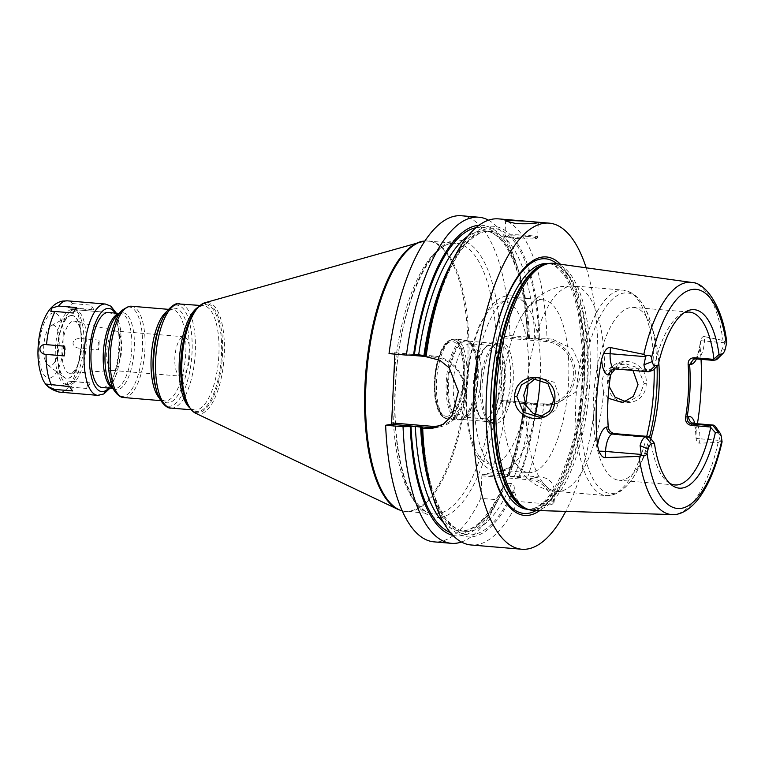 <?xml version="1.0" encoding="UTF-8"?>
<svg xmlns="http://www.w3.org/2000/svg" width="765" height="765" viewBox="0 0 765 765"><rect width="100%" height="100%" fill="white"/><g stroke="black" fill="none" stroke-linecap="round" stroke-linejoin="round"><path stroke-width="0.57" stroke-dasharray="3.83 2.87" d="M554.367 263.389A123.968 46.282 -85.2 0 1 589.538 385.876A123.968 46.282 -85.2 0 1 537.231 510.15A123.968 46.282 -85.2 0 1 533.587 510.418M695.089 358.833L697.47 358.412A16.361 6.11 94.8 0 0 704.431 341.047L704.642 336.657L722.982 340.425L725.201 342.031L721.271 351.221L725.373 348.706M704.642 336.657C702.815 336.237 701.486 337.518 700.644 340.492L700.109 347.138A117.82 43.988 -85.2 0 1 701.046 359.33M697.422 423.762A117.82 43.988 -85.2 0 1 696.16 430.934L696.035 438.211C696.609 441.654 697.795 443.298 699.612 443.165L699.822 438.775L720.19 440.487L722.084 441.835M720.525 441.271L718.172 442.495L699.612 443.165M607.745 380.157C604.455 407.353 645.411 411.197 646.262 383.609C647.984 356.509 607.028 353 607.745 380.157L608.605 380.396L609.083 386.296M720.19 440.487L717.465 431.976A16.361 6.11 94.8 0 0 715.485 426.669M684.025 312.856A86.722 32.379 94.8 0 0 681.778 313.851A86.722 32.379 94.8 0 0 653.683 369.619M650.46 438.049A86.722 32.379 94.8 0 0 667.635 481.95A86.722 32.379 94.8 0 0 669.681 483.298M717.58 358.795A16.361 6.11 94.8 0 0 721.271 351.221M726.75 342.338L725.201 342.031M615.136 368.94L617.938 368.481L651.216 371.274M653.243 369.992L618.818 367.095C614.257 367.343 611.465 369.791 610.432 374.458C607.573 392.196 606.75 409.581 607.974 426.602C608.577 431.097 611.13 433.812 615.624 434.74L614.869 433.65M650.049 437.637L615.624 434.74M689.475 312.11L633.516 307.406A86.722 32.379 -85.2 0 0 630.312 307.559A86.722 32.379 94.8 0 0 593.669 395.362A86.722 32.379 94.8 0 0 618.981 480.238A86.722 32.379 94.8 0 0 622.184 480.095A86.722 32.379 -85.2 0 0 643.528 457.68L638.88 467.291A100.636 37.571 -85.2 0 1 614.104 493.301A100.636 37.571 94.8 0 1 580.74 399.904A100.636 37.571 94.8 0 1 623.542 293.1A100.636 37.571 -85.2 0 1 650.967 323.499A100.636 37.571 -85.2 0 1 657.078 366.225M539.727 510.599A129.696 48.425 94.8 0 0 583.733 390.246A129.696 48.425 94.8 0 0 560.449 264.241M586.2 267.807A163.633 61.095 -85.2 0 1 565.718 511.374M431.814 492.784A150.542 56.208 94.8 0 0 465.005 531.331A150.542 56.208 94.8 0 0 511.489 483.585C513.296 483.949 514.233 485.507 514.31 488.261L514.185 490.977L517.857 501.467L552.196 504.355L553.85 503.294C556.738 486.464 551.957 477.695 539.497 476.968L528.06 476.002L514.31 476.557L507.243 475.725C515.151 454.42 520.869 430.265 524.398 403.27L536.781 403.977A155.85 58.188 -85.2 0 1 520.047 476.337M506.889 400.678A163.633 61.095 -85.2 0 1 491.006 472.885L508.409 474.348A163.633 61.095 -85.2 0 0 524.293 402.151L506.889 400.678L501.209 401.682L543.561 405.249L549.241 404.245L543.944 403.796A163.633 61.095 -85.2 0 1 528.06 476.002M549.241 404.245L556.528 403.91L575.663 392.12L582.232 370.117L572.536 348.907L552.311 339.134L547.013 338.694A163.633 61.095 -85.2 0 0 498.512 218.876M517.857 501.467A163.633 61.095 -85.2 0 1 477.121 544.699A163.633 61.095 -85.2 0 1 471.087 544.976M553.85 503.294A26.182 24.174 -100 0 0 530.91 478.479L482.428 474.396L481.864 475.792L530.355 479.865L530.91 478.479L539.497 476.968M552.196 504.355A24.872 22.96 -100 0 0 530.355 479.865M452.909 535.385A155.85 58.188 94.8 0 0 500.358 495.366A155.85 58.188 94.8 0 0 502.835 490.03L498.206 499.813L480.803 498.35L481.864 475.792M491.006 472.885L482.428 474.396M461.467 215.759A163.633 61.095 -85.2 0 1 509.959 335.577L504.278 336.581L503.724 337.967L500.769 400.468L501.209 401.682M389.022 353.631L394.444 352.684L433.774 355.993A36.003 33.23 80 0 1 465.321 390.303A36.003 33.23 80 0 1 438.326 427.253A36.003 33.23 80 0 1 435.514 427.616M394.864 354.128L394.444 352.684M480.803 498.35A163.633 61.095 -85.2 0 1 434.032 541.859M511.489 483.585L506.201 483.136L503.427 485.249C489.007 516.786 474.434 532 459.708 530.891A150.542 56.208 94.8 0 0 506.201 483.136M502.835 490.03L503.427 485.249M488.51 220.186A163.633 61.095 -85.2 0 1 517.417 266.937A163.633 61.095 -85.2 0 1 527.362 337.04L509.959 335.577M498.206 499.813A163.633 61.095 -85.2 0 1 497.757 500.75A163.633 61.095 -85.2 0 1 461.438 542.012M425.015 355.362L426 355.629L424.948 355.868M394.874 353.899L408.539 355.046M425.742 356.49L434.204 357.207A34.693 32.025 80 0 1 464.47 388.668A34.693 32.025 80 0 1 441.491 425.216M449.591 266.832A155.85 58.188 -85.2 0 1 539.851 338.876L547.013 338.694M514.185 490.977A155.85 58.188 -85.2 0 1 430.867 489.524M543.944 403.796L536.781 403.977M539.851 338.876L527.468 338.168C525.545 296.036 518.125 265.12 505.206 245.412C495.844 232.474 488.692 231.116 484.943 230.867A150.542 56.208 94.8 0 0 467.798 236.203M475.954 227.731A153.813 57.423 -85.2 0 1 527.716 338.053L528.51 337.92A155.85 58.188 94.8 0 0 519.091 272.675A155.85 58.188 94.8 0 0 478.995 225.302M508.706 475.381L507.673 475.562A153.813 57.423 -85.2 0 0 524.647 403.165L525.44 403.021A155.85 58.188 94.8 0 1 508.706 475.381L508.409 474.348M528.51 337.92L527.362 337.04M524.293 402.151L525.44 403.021M500.769 400.468L543.131 404.035L543.561 405.249A32.723 30.218 -100 0 0 550.771 404.924A32.723 30.218 -100 0 0 575.318 371.341A32.723 30.218 -100 0 0 546.631 340.138L504.278 336.581M543.131 404.035A31.413 29.003 -100 0 0 573.645 375.223A31.413 29.003 -100 0 0 546.076 341.525L503.724 337.967M73.67 309.758A37.638 14.047 -85.2 0 1 75.066 309.691A37.638 14.047 -85.2 0 1 86.043 346.535A37.638 14.047 -85.2 0 1 70.141 384.632A37.638 14.047 94.8 0 1 68.754 384.699A37.638 14.047 94.8 0 1 57.767 347.865A37.638 14.047 94.8 0 1 73.67 309.758M73.134 321.157A26.182 9.773 -85.2 0 1 74.645 321.195A26.182 9.773 -85.2 0 1 81.692 347.473A26.182 9.773 -85.2 0 1 70.676 373.243A26.182 9.773 -85.2 0 1 70.265 373.291A26.182 9.773 -85.2 0 1 62.022 348.4A26.182 9.773 -85.2 0 1 73.134 321.157M180.674 376.17A19.747 7.373 94.8 0 0 181.401 376.131A19.747 7.373 -85.2 0 0 189.749 356.136A19.747 7.373 -85.2 0 0 183.983 336.801A19.747 7.373 -85.2 0 0 183.256 336.839A19.747 7.373 94.8 0 0 174.908 356.834A19.747 7.373 94.8 0 0 180.674 376.17L112.551 370.432A19.747 7.373 94.8 0 1 106.784 351.106A19.747 7.373 94.8 0 1 115.133 331.111A19.747 7.373 -85.2 0 1 115.859 331.073A19.747 7.373 -85.2 0 1 116.27 331.14A19.747 7.373 -85.2 0 1 121.587 350.963A19.747 7.373 -85.2 0 1 113.277 370.403A19.747 7.373 94.8 0 1 112.971 370.442L70.265 373.291M625.875 401.692L629.136 401.443L639.607 395.304L644.168 383.581L637.79 367.745L622.5 362.734L612.641 368.854L608.605 380.396M608.07 398.202L603.623 391.862L601.682 381.62L604.57 371.857L615.796 363.92L624.919 364.829L632.98 370.442M542.615 416.332L545.923 416.093L539.392 417.241M546.22 416.036L555.935 409.944L559.999 398.402L554.137 382.29L539.115 377.422L535.825 378.331M526.913 385.522A103.084 38.489 94.8 0 1 570.107 286.148A103.084 38.489 -85.2 0 1 573.913 285.976L561.453 286.54C541.601 290.566 530.221 303.198 523.719 313.124A86.722 32.379 94.8 0 1 539.851 299.947A86.722 32.379 -85.2 0 1 543.054 299.794A86.722 32.379 -85.2 0 1 568.366 384.68A86.722 32.379 -85.2 0 1 531.713 472.483A86.722 32.379 94.8 0 1 528.51 472.636L500.081 470.245A86.722 32.379 94.8 0 0 503.274 470.093A86.722 32.379 -85.2 0 0 510.159 467.033L501.027 471.02C473.803 474.29 463.007 428.314 466.908 380.033C468.782 359.062 473.019 340.721 479.607 325.029L489.399 307.779C497.116 298.254 503.571 296.332 506.401 296.017L511.183 295.806C516.098 296.361 520.382 298.513 524.015 302.252A86.722 32.379 -85.2 0 1 540.128 378.962M523.719 313.124A86.722 32.379 94.8 0 0 511.68 456.265A86.722 32.379 94.8 0 0 528.51 472.636M543.054 299.794L514.615 297.403A86.722 32.379 -85.2 0 0 511.412 297.556A86.722 32.379 94.8 0 0 474.759 385.359A86.722 32.379 94.8 0 0 500.081 470.245M514.615 297.403A86.722 32.379 -85.2 0 1 524.015 302.252M535.462 414.63A86.722 32.379 -85.2 0 1 510.159 467.033M495.739 423.915A41.128 15.357 -85.2 0 1 490.757 422.567A41.128 15.357 -85.2 0 1 482.361 381.725A41.128 15.357 -85.2 0 1 497.46 342.854A41.128 15.357 -85.2 0 1 499.593 342.098A41.128 15.357 -85.2 0 1 513.229 380.272A41.128 15.357 -85.2 0 1 495.739 423.915M498.885 343.169A39.799 14.86 94.8 0 1 510.504 382.127A39.799 14.86 94.8 0 1 493.683 422.423A39.799 14.86 -85.2 0 1 492.211 422.49A39.799 14.86 -85.2 0 1 488.864 421.123A39.799 14.86 -85.2 0 1 480.736 381.582A39.799 14.86 -85.2 0 1 495.357 343.963A39.799 14.86 -85.2 0 1 497.413 343.236A39.799 14.86 94.8 0 1 498.885 343.169L493.435 342.71A39.799 14.86 94.8 0 0 491.972 342.777A39.799 14.86 -85.2 0 0 487.2 345.56A39.799 14.86 -85.2 0 0 475.295 381.123A39.799 14.86 -85.2 0 0 481.089 418.178A39.799 14.86 -85.2 0 0 486.77 422.031A39.799 14.86 -85.2 0 0 488.233 421.964A39.799 14.86 94.8 0 0 505.053 381.668A39.799 14.86 94.8 0 0 493.435 342.71M485.612 418.761A36.816 13.741 -85.2 0 1 484.255 418.828A36.816 13.741 -85.2 0 1 479.005 415.261A36.816 13.741 -85.2 0 1 473.64 380.989A36.816 13.741 -85.2 0 1 484.656 348.094A36.816 13.741 -85.2 0 1 489.065 345.522A36.816 13.741 -85.2 0 1 490.432 345.455A36.816 13.741 -85.2 0 1 501.171 381.486A36.816 13.741 -85.2 0 1 485.612 418.761M465.522 417.078A36.816 13.741 -85.2 0 1 464.164 417.135A36.816 13.741 -85.2 0 1 453.416 381.104A36.816 13.741 -85.2 0 1 468.974 343.829A36.816 13.741 -85.2 0 1 470.341 343.762A36.816 13.741 -85.2 0 1 473.439 345.034A36.816 13.741 -85.2 0 1 480.946 381.601A36.816 13.741 -85.2 0 1 467.434 416.399A36.816 13.741 -85.2 0 1 465.522 417.078M633.516 307.406A86.722 32.379 -85.2 0 1 653.951 333.76A86.722 32.379 -85.2 0 1 658.78 362.4M650.814 438.527A86.722 32.379 -85.2 0 1 643.528 457.68M487.764 421.4A39.273 14.659 -85.2 0 1 486.32 421.467A39.273 14.659 -85.2 0 1 474.855 383.026A39.273 14.659 -85.2 0 1 491.455 343.265A39.273 14.659 -85.2 0 1 492.899 343.198A39.273 14.659 -85.2 0 1 504.365 381.639A39.273 14.659 -85.2 0 1 487.764 421.4M465.158 341.056A39.273 14.659 94.8 0 0 448.567 380.817A39.273 14.659 94.8 0 0 460.033 419.249A39.273 14.659 94.8 0 0 461.477 419.182A39.273 14.659 94.8 0 0 478.077 379.421A39.273 14.659 94.8 0 0 466.612 340.989A39.273 14.659 94.8 0 0 465.158 341.056M448.08 418.053A39.273 14.659 -85.2 0 1 446.636 418.13A39.273 14.659 -85.2 0 1 435.17 379.689A39.273 14.659 -85.2 0 1 451.771 339.928A39.273 14.659 -85.2 0 1 453.215 339.861A39.273 14.659 -85.2 0 1 464.68 378.302A39.273 14.659 -85.2 0 1 448.08 418.053M451.101 339.87A39.273 14.659 94.8 0 0 434.51 379.631A39.273 14.659 94.8 0 0 445.966 418.072A39.273 14.659 94.8 0 0 447.42 418.006A39.273 14.659 94.8 0 0 464.02 378.245A39.273 14.659 94.8 0 0 452.555 339.803A39.273 14.659 94.8 0 0 451.101 339.87M75.066 309.691L108.448 312.502A37.638 14.047 -85.2 0 1 119.436 349.337A37.638 14.047 -85.2 0 1 103.524 387.444M72.522 303.581L90.681 305.111A45.814 17.107 -85.2 0 1 93.655 309.404L68.362 307.846L72.522 303.581A45.814 17.107 94.8 0 0 67.387 300.836M86.751 388.457A6.541 2.448 -85.2 0 1 89.658 382.825A6.541 2.448 -85.2 0 1 90.184 383.036A45.814 17.107 -85.2 0 1 86.751 388.457L68.592 386.937L66.727 380.903L72.034 381.505A45.814 17.107 94.8 0 0 80.555 348.324L98.704 349.844A6.541 2.448 -85.2 0 1 99.163 340.119A45.814 17.107 -85.2 0 1 98.704 349.844M90.184 383.036L72.034 381.505M99.163 340.119L81.014 338.599C70.734 337.595 70.189 348.056 80.555 348.324M93.655 309.404A6.541 2.448 -85.2 0 1 92.622 309.882A6.541 2.448 -85.2 0 1 90.681 305.111M69.739 386.631A6.541 2.448 -85.2 0 1 70.772 386.153A6.541 2.448 -85.2 0 1 72.713 390.934M64.681 346.191A6.541 2.448 -85.2 0 1 64.222 355.916M76.643 307.578A6.541 2.448 -85.2 0 1 73.727 313.21A6.541 2.448 -85.2 0 1 73.211 313.009M52.402 325.125A20.454 7.64 -85.2 0 1 59.182 344.116A20.454 7.64 -85.2 0 1 50.48 365.823A20.454 7.64 -85.2 0 1 48.004 365.154A20.454 7.64 -85.2 0 1 43.835 344.833A20.454 7.64 -85.2 0 1 51.341 325.507A20.454 7.64 -85.2 0 1 52.402 325.125M70.743 315.562A31.585 11.791 -85.2 0 1 71.9 315.505A31.585 11.791 -85.2 0 1 81.119 346.411A31.585 11.791 -85.2 0 1 67.779 378.388A31.585 11.791 94.8 0 1 66.612 378.445A31.585 11.791 94.8 0 1 63.954 377.355A31.585 11.791 94.8 0 1 57.509 345.99A31.585 11.791 94.8 0 1 69.099 316.136A31.585 11.791 94.8 0 1 70.743 315.562M72.245 315.534A31.585 11.791 -85.2 0 0 71.078 315.591A31.585 11.791 94.8 0 0 57.729 347.559A31.585 11.791 94.8 0 0 66.947 378.474A31.585 11.791 94.8 0 0 68.114 378.417A31.585 11.791 -85.2 0 0 81.463 346.44A31.585 11.791 -85.2 0 0 72.245 315.534L71.9 315.505M71.355 309.567A37.638 14.047 94.8 0 0 55.453 347.664A37.638 14.047 94.8 0 0 66.44 384.508A37.638 14.047 94.8 0 0 67.827 384.441A37.638 14.047 -85.2 0 0 83.729 346.335A37.638 14.047 -85.2 0 0 72.752 309.5A37.638 14.047 -85.2 0 0 71.355 309.567M718.172 442.495A116.5 43.5 -85.2 0 1 675.533 514.31A116.5 43.5 94.8 0 1 672.11 514.568M691.627 282.438A116.5 43.5 -85.2 0 1 722.982 340.425M721.242 436.251L717.465 431.976M694.859 358.814A6.541 6.044 80 0 1 696.026 358.479A6.541 6.044 80 0 1 697.47 358.412L715.619 359.942M724.799 342.758L704.431 341.047A6.541 0.593 -177.3 0 1 700.644 340.492M696.523 358.957A22.912 8.549 94.8 0 0 700.109 347.138M614.955 368.921A16.361 6.11 94.8 0 0 615.557 368.893L648.835 371.694M616.475 368.548L614.113 368.959A6.541 6.044 80 0 1 615.557 368.893L617.938 368.481L618.818 367.095M527.104 508.983A123.318 46.043 94.8 0 0 530.049 509.49L525.938 508.534A123.433 46.082 94.8 0 0 535.376 509.452A123.433 46.082 94.8 0 0 587.883 378.445A123.433 46.082 94.8 0 0 546.956 263.887A123.433 46.082 94.8 0 0 546.506 263.973L550.723 263.715A123.318 46.043 94.8 0 0 547.73 263.724M527.974 509.308L530.049 509.49A123.318 46.043 94.8 0 0 534.601 509.27A123.318 46.043 94.8 0 0 586.717 384.422A123.318 46.043 94.8 0 0 550.723 263.715L548.648 263.543M527.267 509.251A123.318 46.043 94.8 0 0 531.818 509.041A123.318 46.043 94.8 0 0 583.934 384.183A123.318 46.043 94.8 0 0 547.941 263.485C551.039 262.261 556.432 266.153 564.14 275.151C570.671 284.743 575.605 298.78 578.942 317.274L582.308 348.945C583.59 382.29 580.119 414.381 571.885 445.23C560.171 484.312 546.573 505.589 531.092 509.069L527.267 509.251M536.189 510.494A127.793 47.707 94.8 0 0 582.328 390.131A127.793 47.707 94.8 0 0 556.939 263.753M441.223 517.159A139.087 51.924 -85.2 0 1 395.113 388.075A139.087 51.924 -85.2 0 1 454.276 240.459A139.087 51.924 -85.2 0 1 500.387 369.543A139.087 51.924 -85.2 0 1 441.223 517.159M434.204 357.207L433.774 355.993L428.352 356.939M539.067 339.01A153.813 57.423 94.8 0 0 488.5 228.477A153.813 57.423 94.8 0 0 425.742 355.735M422.366 427.348A153.813 57.423 94.8 0 0 514.31 488.261M519.014 476.519A153.813 57.423 94.8 0 0 535.997 404.121M534.773 338.981A150.542 56.208 94.8 0 0 490.241 231.317A150.542 56.208 94.8 0 0 451.073 263.772M514.31 476.557A150.542 56.208 94.8 0 0 531.704 404.092M529.476 338.532A150.542 56.208 94.8 0 0 484.943 230.867L490.241 231.317C486.511 230.934 479.234 231.068 467.845 242.266C449.38 260.903 432.665 305.503 426 355.629M443.69 522.763A150.542 56.208 94.8 0 0 459.708 530.891L465.005 531.331C461.075 531.073 453.98 529.523 444.867 516.949C432.244 497.9 424.833 467.998 422.624 427.243M509.012 476.117A150.542 56.208 94.8 0 0 526.406 403.643M502.968 487.305A153.813 57.423 -85.2 0 1 450.317 532.478M546.076 341.525L546.631 340.138L552.311 339.134M538.321 222.529L537.623 237.227A16.361 1.492 -177.3 0 0 527.477 235.362A16.361 1.492 2.7 0 0 504.938 235.687A16.361 1.492 2.7 0 0 515.084 237.542A16.361 1.492 -177.3 0 0 537.623 237.227C537.996 237.934 537.087 238.431 534.898 238.728C530.107 239.177 523.604 239.082 515.381 238.46C502.108 236.892 505.904 236.748 504.938 235.687L505.627 220.98M527.056 236.404A15.376 1.396 -177.3 0 1 535.452 238.623A15.376 1.396 -177.3 0 1 515.409 238.451A15.376 1.396 2.7 0 1 507.013 236.232A15.376 1.396 2.7 0 1 527.056 236.404M438.355 513.65A135.816 50.71 -85.2 0 1 433.344 513.889A135.816 50.71 -85.2 0 1 393.698 380.96A135.816 50.71 -85.2 0 1 451.092 243.461A135.816 50.71 -85.2 0 1 456.103 243.222A135.816 50.71 -85.2 0 1 495.749 376.151A135.816 50.71 -85.2 0 1 438.355 513.65M402.237 510.905A135.816 50.71 94.8 0 0 405.909 511.584A135.816 50.71 94.8 0 0 410.92 511.345A135.816 50.71 94.8 0 0 468.323 373.846A135.816 50.71 94.8 0 0 428.677 240.918A135.816 50.71 94.8 0 0 424.948 240.965M398.03 509.414A135.635 50.643 94.8 0 0 409.944 511.087A135.635 50.643 94.8 0 0 467.635 367.133A135.635 50.643 94.8 0 0 422.672 241.243M195.544 413.205A55.95 20.894 94.8 0 0 200.459 413.894A55.95 20.894 94.8 0 0 224.26 354.501A55.95 20.894 94.8 0 0 205.709 302.567A55.95 20.894 94.8 0 0 204.829 302.768M184.269 396.069A54.784 20.454 94.8 0 0 199.206 412.622A54.784 20.454 94.8 0 0 222.51 354.472A54.784 20.454 94.8 0 0 204.341 303.619A54.784 20.454 94.8 0 0 190.858 317.781M197.628 307.492A52.364 19.546 -85.2 0 1 201.539 305.809A52.364 19.546 -85.2 0 1 203.471 305.713L202.113 305.78C199.904 306.975 198.125 304.91 190.485 318.556A53.674 20.043 -85.2 0 1 203.7 304.68A53.674 20.043 -85.2 0 1 221.496 354.491A53.674 20.043 -85.2 0 1 198.661 411.455A53.674 20.043 -85.2 0 1 184.03 395.247C189.72 411.082 192.12 408.797 194.692 410.069A52.364 19.546 -85.2 0 1 189.232 407.353M199.875 305.417L203.471 305.713A52.364 19.546 -85.2 0 1 218.752 356.968A52.364 19.546 -85.2 0 1 196.624 409.983A52.364 19.546 -85.2 0 1 194.692 410.069L191.097 409.772M171.083 408.089A52.364 19.546 94.8 0 0 173.014 407.994A52.364 19.546 94.8 0 0 195.142 354.979A52.364 19.546 94.8 0 0 179.861 303.734M156.643 390.819A50.729 18.943 94.8 0 0 170.471 406.148A50.729 18.943 94.8 0 0 192.044 352.311A50.729 18.943 94.8 0 0 175.223 305.225A50.729 18.943 94.8 0 0 162.744 318.336M166.722 311.565A45.814 17.107 -85.2 0 1 170.633 309.749A45.814 17.107 -85.2 0 1 172.326 309.662L171.35 309.71C169.792 310.781 168.644 308.257 161.644 320.602A47.449 17.719 -85.2 0 1 173.33 308.333A47.449 17.719 -85.2 0 1 189.06 352.378A47.449 17.719 -85.2 0 1 168.874 402.744A47.449 17.719 -85.2 0 1 155.945 388.41C159.072 398.154 161.75 399.531 162.17 399.904L164.638 400.975A45.814 17.107 -85.2 0 1 159.436 398.163M168.491 309.347L172.326 309.662A45.814 17.107 -85.2 0 1 185.694 354.511A45.814 17.107 -85.2 0 1 166.33 400.898A45.814 17.107 -85.2 0 1 164.638 400.975L160.813 400.65M123.777 397.542A45.814 17.107 94.8 0 0 125.47 397.456A45.814 17.107 94.8 0 0 144.834 351.068A45.814 17.107 94.8 0 0 131.456 306.23M115.314 392.053A44.858 16.744 94.8 0 0 123.375 396.327A44.858 16.744 94.8 0 0 142.453 348.716A44.858 16.744 94.8 0 0 127.583 307.081A44.858 16.744 94.8 0 0 122.199 310.217M118.642 313.755A37.638 14.047 -85.2 0 1 119.311 313.602A37.638 14.047 -85.2 0 1 120.698 313.535L116.863 315.524A38.594 14.411 -85.2 0 1 121.492 312.828A38.594 14.411 -85.2 0 1 134.296 348.649A38.594 14.411 -85.2 0 1 117.877 389.605A38.594 14.411 -85.2 0 1 110.944 385.933C112.713 387.979 113.87 388.84 114.396 388.534A37.638 14.047 -85.2 0 1 112.398 387.97M119.015 313.392L120.698 313.535A37.638 14.047 -85.2 0 1 131.685 350.37A37.638 14.047 -85.2 0 1 115.783 388.477A37.638 14.047 -85.2 0 1 114.396 388.534L112.704 388.4M646.262 383.609L644.168 383.581M603.623 391.862A103.084 38.489 -85.2 0 1 560.429 491.235A103.084 38.489 94.8 0 1 556.633 491.417A103.084 38.489 94.8 0 1 525.966 405.536M646.731 436.327A103.084 38.489 -85.2 0 1 610.059 495.414A103.084 38.489 94.8 0 1 606.253 495.596A103.084 38.489 94.8 0 1 576.16 394.692A103.084 38.489 94.8 0 1 619.727 290.327A103.084 38.489 -85.2 0 1 623.532 290.145L573.913 285.976A103.084 38.489 -85.2 0 1 604.57 371.857M653.951 333.76L650.967 323.499C647.496 310.035 641.405 299.995 632.684 293.349L623.532 290.145A103.084 38.489 -85.2 0 1 654.171 369.132M525.517 404.618A81.492 30.428 -85.2 0 1 493.846 464.068A81.492 30.428 94.8 0 1 466.822 388.438A81.492 30.428 94.8 0 1 501.486 301.945A81.492 30.428 -85.2 0 1 528.118 383.906M460.712 419.583A39.742 14.841 94.8 0 0 462.768 418.857A39.742 14.841 94.8 0 0 477.36 381.305A39.742 14.841 94.8 0 0 469.251 341.831A39.742 14.841 94.8 0 0 464.441 340.53A39.742 14.841 -85.2 0 0 447.535 382.701A39.742 14.841 -85.2 0 0 460.712 419.583M467.434 416.399L460.061 419.803L448.319 419.086A40.086 14.965 -85.2 0 0 449.801 419.019A40.086 14.965 94.8 0 0 466.746 378.436A40.086 14.965 94.8 0 0 455.041 339.191L464.718 340.004A40.086 14.965 94.8 0 1 476.423 379.249A40.086 14.965 94.8 0 1 459.478 419.832A40.086 14.965 -85.2 0 1 458.005 419.899A40.086 14.965 -85.2 0 1 446.301 380.664A40.086 14.965 -85.2 0 1 463.246 340.081A40.086 14.965 94.8 0 1 464.718 340.004L469.251 341.831L473.439 345.034M455.041 339.191A40.086 14.965 94.8 0 0 453.559 339.258A40.086 14.965 -85.2 0 0 436.624 379.851A40.086 14.965 -85.2 0 0 448.319 419.086C440.047 419.937 432.608 399.646 435.151 377.566C435.887 355.314 448.472 337.413 452.985 339.287L455.041 339.191M447.506 416.208A37.475 13.99 -85.2 0 1 435.075 381.439A37.475 13.99 -85.2 0 1 451.015 341.668A37.475 13.99 94.8 0 1 463.447 376.437A37.475 13.99 94.8 0 1 447.506 416.208M649.485 437.284A100.636 37.571 -85.2 0 1 638.88 467.291C632.99 479.971 625.646 488.711 616.829 493.502L611.139 495.366L606.253 495.596L556.633 491.417C546.841 490.461 538.168 487.056 530.614 481.214L522.83 473.927L511.68 456.265M696.16 430.934A22.912 8.549 94.8 0 0 694.916 423.552M696.035 438.211A6.541 0.593 2.7 0 0 699.822 438.775A16.361 6.11 94.8 0 0 695.002 423.561M108.84 388.075A41.721 15.577 94.8 0 0 120.813 351.307A41.721 15.577 94.8 0 0 115.152 313.067M97.671 395.342A45.814 17.107 94.8 0 0 99.364 395.266A45.814 17.107 94.8 0 0 118.728 348.878A45.814 17.107 94.8 0 0 105.35 304.03M59.699 392.149A45.814 17.107 94.8 0 0 61.391 392.072A45.814 17.107 94.8 0 0 68.592 386.937M81.014 338.599A45.814 17.107 94.8 0 0 75.505 307.884M49.907 378.025A32.723 12.221 94.8 0 0 63.83 343.294A32.723 12.221 94.8 0 0 52.976 312.923A32.723 12.221 94.8 0 0 39.053 347.654A32.723 12.221 94.8 0 0 49.907 378.025M681.778 313.851L686.301 311.46M667.635 481.95L671.699 485.058M693.673 358.89L695.175 358.785C697.46 356.27 699.114 351.154 700.128 343.428M674.94 484.953L618.981 480.238M438.326 427.253L432.818 428.218M519.091 272.675L517.417 266.937M500.358 495.366L497.757 500.75M550.771 404.924L556.528 403.91M402.266 510.963L433.344 513.889C430.026 513.659 423.714 512.502 415.357 501.018C410.901 494.544 407.047 485.957 403.824 475.275C395.677 447.066 393.172 413.253 396.289 373.836C401.137 305.608 429.203 244.972 451.819 243.423L456.103 243.222L424.977 240.918M66.44 384.508L68.754 384.699M116.27 331.14L74.645 321.195M183.983 336.801L115.859 331.073M629.136 401.443L622.605 402.591M622.5 362.734L615.796 363.92M539.115 377.422L532.411 378.599M488.864 421.123L490.757 422.567M495.357 343.963L497.46 342.854M492.211 422.49L486.77 422.031M479.005 415.261L481.089 418.178M484.656 348.094L487.2 345.56M484.255 418.828L464.164 417.135M490.432 345.455L470.341 343.762M695.815 435.046C695.203 423.714 693.951 424.556 693.396 422.93M486.32 421.467L460.033 419.249M492.899 343.198L466.612 340.989M446.636 418.13L445.966 418.072M453.215 339.861L452.555 339.803M109.988 388.171L117.246 372.373L121.109 351.336L120.813 329.954L116.299 313.162M92.622 309.882L68.362 307.846M70.772 386.153L46.512 384.116M73.727 313.21L50.796 311.279M48.004 365.154L63.954 377.355M51.341 325.507L69.099 316.136M108.448 312.502L72.752 309.5M89.658 382.825L66.727 380.903"/><path stroke-width="1.15" d="M710.446 427.013L691.139 425.388C686.894 424.403 685.077 421.553 685.679 416.868L687.171 416.829C686.855 421.008 688.471 423.408 692.009 424.001L710.169 425.531L710.723 427.444L715.352 432.646A89.553 33.44 -85.2 0 1 671.699 485.058A89.553 33.44 -85.2 0 1 654.438 443.375L651.503 443.891A9.821 3.662 94.8 0 0 648.118 449.122L647.037 453.148C646.129 455.854 644.235 456.533 641.347 455.213L639.005 456.428A116.5 43.5 94.8 0 0 672.11 514.568L533.587 510.418A123.968 46.282 -85.2 0 1 527.735 509.222A123.968 46.282 -85.2 0 1 496.915 382.949A123.968 46.282 -85.2 0 1 548.4 263.59A123.968 46.282 -85.2 0 1 548.859 263.504A123.968 46.282 -85.2 0 1 554.367 263.389L691.627 282.438A116.5 43.5 -85.2 0 0 686.463 282.543A116.5 43.5 94.8 0 0 643.814 354.367L646.033 355.974C649.036 354.75 650.872 355.381 651.531 357.867L652.239 361.577L643.92 364.838A16.361 6.11 94.8 0 0 648.232 371.723A16.361 6.11 94.8 0 0 648.835 371.694L653.243 369.992L658.13 365.173A89.553 33.44 -85.2 0 1 686.301 311.46A89.553 33.44 -85.2 0 1 719.043 354.453L721.978 353.937A9.821 3.662 94.8 0 0 723.155 353.248A9.821 3.662 94.8 0 0 725.373 348.706L726.75 342.338C722.82 306.87 705.378 282.342 691.627 282.438M701.046 359.33A117.82 43.988 -85.2 0 1 697.422 423.762M672.11 514.568C677.675 515.046 687.142 512.588 697.546 500.023C708.103 486.492 716.279 467.099 722.084 441.835L721.242 436.251A9.821 3.662 -85.2 0 0 720.056 433.067L715.485 426.669A16.361 6.11 94.8 0 0 713.152 425.082A16.361 6.11 94.8 0 0 712.55 425.111L710.169 425.531M652.239 361.577A9.821 3.662 -85.2 0 0 655.194 365.689L658.13 365.173M715.352 432.646L718.287 432.129A9.821 3.662 -85.2 0 1 720.056 433.067M719.043 354.453L713.63 359.359L694.333 357.743L695.089 358.833L713.238 360.363L713.63 359.359M684.025 312.856A86.722 32.379 94.8 0 1 686.272 312.263A86.722 32.379 -85.2 0 1 689.475 312.11A86.722 32.379 -85.2 0 1 713.946 359.014M654.438 443.375L650.049 437.637L648.146 436.452L645.765 436.872A16.361 6.11 94.8 0 0 640.114 445.593L641.347 455.213M669.681 483.298A86.722 32.379 94.8 0 0 674.94 484.953A86.722 32.379 94.8 0 0 678.134 484.8A86.722 32.379 -85.2 0 0 710.723 427.444M723.155 353.248L717.58 358.795A16.361 6.11 94.8 0 1 715.619 359.942L713.238 360.363M695.089 358.833L693.673 358.89L689.628 364.676C690.852 381.697 690.03 399.081 687.171 416.829L688.653 416.562A6.541 6.044 -100 0 0 694.4 423.59L692.009 424.001L691.139 425.388M601.615 359.263A22.912 8.549 94.8 0 0 609.198 374.898L610.69 374.64C607.821 392.378 606.999 409.763 608.223 426.784C608.93 430.752 611.149 433.047 614.869 433.65L612.488 434.071A16.361 6.11 94.8 0 0 605.526 451.436L605.23 457.594C603.002 457.757 600.908 455.634 598.966 451.216L597.542 445.641A118.642 44.294 -85.2 0 1 601.615 359.263L603.575 353.487C605.985 348.964 608.271 346.985 610.422 347.549L610.135 353.707L645.631 356.691L643.92 364.838M645.631 356.691L646.033 355.974M605.23 457.594L639.005 456.428M643.814 354.367L610.422 347.549M554.778 399.713C555.524 427.023 512.827 423.485 514.644 396.547C515.39 369.132 558.106 372.335 554.778 399.713L553.86 399.483L549.595 411.149L539.392 417.241L523.375 412.268L516.805 396.557L521.443 384.9L532.411 378.599L547.941 383.571L553.86 399.483M610.69 374.64L615.136 368.94M614.869 433.65L648.146 436.452M560.449 264.241A129.696 48.425 94.8 0 0 541.563 257.174A129.696 48.425 94.8 0 0 486.397 394.826A129.696 48.425 94.8 0 0 529.399 515.208A129.696 48.425 94.8 0 0 539.727 510.599M565.718 511.374A163.633 61.095 -85.2 0 1 527.802 548.954A163.633 61.095 94.8 0 1 521.768 549.241A163.633 61.095 94.8 0 1 474.004 389.079A163.633 61.095 94.8 0 1 543.16 223.418A163.633 61.095 -85.2 0 1 549.194 223.141A163.633 61.095 -85.2 0 1 586.2 267.807M435.514 427.616A36.003 33.23 80 0 1 430.399 427.606L424.977 428.563L432.818 428.218L443.537 424.001L451.991 415.682L458.407 391.508L449.218 367.802L439.741 360.239L426.076 356.748A163.633 61.095 -85.2 0 1 452.201 261.448A163.633 61.095 -85.2 0 1 492.478 219.153A163.633 61.095 -85.2 0 1 498.512 218.876L530.948 221.601L538.321 222.529L537.106 222.911C532.182 223.782 525.058 223.992 515.744 223.543L505.627 220.98L506.851 220.368L525.096 221.114M478.861 217.222A163.633 61.095 -85.2 0 0 406.425 355.103L389.022 353.631A163.633 61.095 -85.2 0 1 461.467 215.759L478.861 217.222A163.633 61.095 -85.2 0 1 488.51 220.186M394.864 354.128L391.623 422.911L391.068 424.298L385.646 425.254A163.633 61.095 -85.2 0 0 434.032 541.859L451.436 543.332A163.633 61.095 -85.2 0 1 403.05 426.717L385.646 425.254M461.438 542.012A163.633 61.095 -85.2 0 1 451.436 543.332M424.977 428.563L422.701 428.371A163.633 61.095 -85.2 0 0 432.531 495.261A163.633 61.095 -85.2 0 0 471.087 544.976L521.768 549.241M406.425 355.103L418.694 354.807L425.742 355.735M426.076 356.748L424.948 355.868A155.85 58.188 -85.2 0 1 449.591 266.832L452.201 261.448M408.539 355.046L425.742 356.49M441.491 425.216A34.693 32.025 80 0 1 430.953 426.22L391.623 422.911M430.953 426.22L430.399 427.606L391.068 424.298M432.531 495.261L430.867 489.524A155.85 58.188 -85.2 0 1 421.572 427.492L422.701 428.371M421.572 427.492L422.624 427.243M422.366 427.348L415.319 426.421L403.05 426.717M478.995 225.302A155.85 58.188 94.8 0 0 413.607 354.912M410.222 426.535A155.85 58.188 94.8 0 0 452.909 535.385M609.083 386.296L615.022 397.14L625.875 401.692M632.98 370.442L638.029 384.661L633.324 396.433L622.605 402.591L608.07 398.202M535.825 378.331L526.913 385.522L523.729 395.342L525.966 405.536L533.071 413.31L542.615 416.332M540.128 378.962A86.722 32.379 -85.2 0 1 535.462 414.63M658.78 362.4A86.722 32.379 -85.2 0 1 650.814 438.527M685.679 416.868C688.538 399.12 689.361 381.735 688.137 364.714C687.974 360.258 690.04 357.934 694.333 357.743M688.137 364.714L691.111 364.417A6.541 6.044 80 0 1 694.859 358.814M103.524 387.444A37.638 14.047 -85.2 0 1 102.137 387.511A37.638 14.047 -85.2 0 1 91.15 350.666A37.638 14.047 -85.2 0 1 107.052 312.569A37.638 14.047 -85.2 0 1 108.448 312.502L119.015 313.392M72.713 390.934A45.814 17.107 -85.2 0 1 69.739 386.631L46.512 384.116L48.587 386.861L54.564 389.404L72.713 390.934M46.072 354.396L64.222 355.916A45.814 17.107 -85.2 0 1 64.681 346.191L46.531 344.661C38.078 343.351 37.619 353.812 46.072 354.396A45.814 17.107 94.8 0 0 51.58 385.101M55.061 311.479L73.211 313.009A45.814 17.107 -85.2 0 1 76.643 307.578L58.494 306.057L51.896 308.056L50.796 311.279L55.061 311.479A45.814 17.107 94.8 0 0 46.531 344.661M726.454 344.68A109.959 41.052 94.8 0 0 691.904 289.533A109.959 41.052 94.8 0 0 651.531 357.867M647.037 453.148A109.959 41.052 94.8 0 0 681.586 508.295A109.959 41.052 94.8 0 0 721.959 439.961M655.194 365.689L648.835 371.694M715.619 359.942L721.978 353.937M691.111 364.417A22.912 8.549 94.8 0 0 696.523 358.957M603.575 353.487A6.541 0.593 -177.3 0 1 610.135 353.707A16.361 6.11 94.8 0 0 614.955 368.921L648.232 371.723M608.223 426.784L606.741 427.052A6.541 6.044 -100 0 0 612.488 434.071L645.765 436.872L651.503 443.891M640.114 445.593L648.118 449.122M598.966 451.216A6.541 0.593 2.7 0 1 605.526 451.436L641.022 454.42M609.198 374.898A6.541 6.044 80 0 1 614.113 368.959L614.955 368.921M606.741 427.052A22.912 8.549 94.8 0 0 597.542 445.641M548.4 263.59L546.506 263.973A123.433 46.082 94.8 0 0 495.251 382.806A123.433 46.082 94.8 0 0 525.938 508.534L527.735 509.222M547.73 263.724A123.318 46.043 94.8 0 0 546.172 263.935A123.318 46.043 94.8 0 0 494.343 384.805A123.318 46.043 94.8 0 0 527.104 508.983M548.648 263.543L547.941 263.485A123.318 46.043 94.8 0 0 543.389 263.695A123.318 46.043 94.8 0 0 491.264 388.553A123.318 46.043 94.8 0 0 527.267 509.251L527.974 509.308M556.939 263.753A127.793 47.707 94.8 0 0 540.779 259.01A127.793 47.707 94.8 0 0 486.416 394.644A127.793 47.707 94.8 0 0 528.787 513.248A127.793 47.707 94.8 0 0 536.189 510.494M451.073 263.772A150.542 56.208 94.8 0 0 423.992 355.256M420.616 426.87A150.542 56.208 94.8 0 0 431.814 492.784M467.798 236.203A150.542 56.208 94.8 0 0 418.694 354.807M415.319 426.421A150.542 56.208 94.8 0 0 443.69 522.763M414.391 354.778A153.813 57.423 -85.2 0 1 475.954 227.731M450.317 532.478A153.813 57.423 -85.2 0 1 411.015 426.392M424.948 240.965A135.816 50.71 94.8 0 0 423.667 241.147A135.816 50.71 94.8 0 0 366.626 373.683A135.816 50.71 94.8 0 0 402.237 510.905M422.672 241.243A135.635 50.643 94.8 0 0 420.549 241.73A135.635 50.643 94.8 0 0 365.842 371.924A135.635 50.643 94.8 0 0 398.03 509.414L402.266 510.963M190.858 317.781A54.784 20.454 94.8 0 0 184.269 396.069L184.03 395.247A53.674 20.043 -85.2 0 1 190.485 318.556L190.858 317.781C193.143 311.422 197.8 306.421 204.829 302.768A55.95 20.894 94.8 0 0 182.261 356.48A55.95 20.894 94.8 0 0 195.544 413.205L398.03 509.414M189.232 407.353A52.364 19.546 -85.2 0 1 179.603 356.251A52.364 19.546 -85.2 0 1 197.628 307.492M179.861 303.734A52.364 19.546 94.8 0 0 177.92 303.82A52.364 19.546 94.8 0 0 155.792 356.834A52.364 19.546 94.8 0 0 171.083 408.089C166.062 408.893 158.384 399.407 156.643 390.819A50.729 18.943 94.8 0 1 162.744 318.336C165.823 310.074 175.214 302.911 177.203 303.858L199.875 305.417M156.643 390.819L155.945 388.41A47.449 17.719 -85.2 0 1 161.644 320.602L162.744 318.336M159.436 398.163A45.814 17.107 -85.2 0 1 151.432 353.889A45.814 17.107 -85.2 0 1 166.722 311.565M122.199 310.217A44.858 16.744 94.8 0 0 108.783 350.303A44.858 16.744 94.8 0 0 115.314 392.053L110.944 385.933A38.594 14.411 -85.2 0 1 105.331 350.007A38.594 14.411 -85.2 0 1 116.863 315.524L122.199 310.217L129.046 306.344L131.456 306.23A45.814 17.107 94.8 0 0 129.763 306.306A45.814 17.107 94.8 0 0 110.399 352.694A45.814 17.107 94.8 0 0 123.777 397.542L160.813 400.65M112.398 387.97A37.638 14.047 -85.2 0 1 103.543 349.854A37.638 14.047 -85.2 0 1 118.642 313.755M514.644 396.547L516.805 396.557M654.171 369.132A103.084 38.489 -85.2 0 1 646.731 436.327M528.118 383.906A81.492 30.428 -85.2 0 1 525.517 404.618M657.078 366.225A100.636 37.571 -85.2 0 1 649.485 437.284M694.916 423.552A22.912 8.549 94.8 0 0 688.653 416.562M693.759 423.494L693.396 422.93L695.002 423.561A16.361 6.11 94.8 0 0 694.4 423.59L712.55 425.111L718.287 432.129M115.152 313.067A41.721 15.577 94.8 0 0 107.253 308.496A41.721 15.577 94.8 0 0 89.495 352.789A41.721 15.577 94.8 0 0 103.332 391.508A41.721 15.577 94.8 0 0 108.84 388.075M116.299 313.162L110.82 306.163L105.35 304.03A45.814 17.107 94.8 0 0 103.658 304.116A45.814 17.107 94.8 0 0 84.293 350.494A45.814 17.107 94.8 0 0 97.671 395.342L103.801 393.956L109.988 388.171M105.35 304.03L67.387 300.836A45.814 17.107 94.8 0 0 65.694 300.922A45.814 17.107 94.8 0 0 58.494 306.057M54.564 389.404A45.814 17.107 94.8 0 0 59.699 392.149C50.117 389.93 44.112 384.671 41.712 376.37C37.485 364.236 37.628 352.99 38.336 344.221C39.876 324.064 47.927 303.743 62.807 301.047L67.387 300.836M549.194 223.141L530.948 221.601M204.829 302.768L424.977 240.918M184.269 396.069C185.465 402.715 189.223 408.434 195.544 413.205M191.097 409.772L171.083 408.089M115.314 392.053C118.298 395.754 121.119 397.58 123.777 397.542M168.491 309.347L131.456 306.23M112.704 388.4L102.137 387.511M695.002 423.561L713.152 425.082M97.671 395.342L59.699 392.149"/></g></svg>
